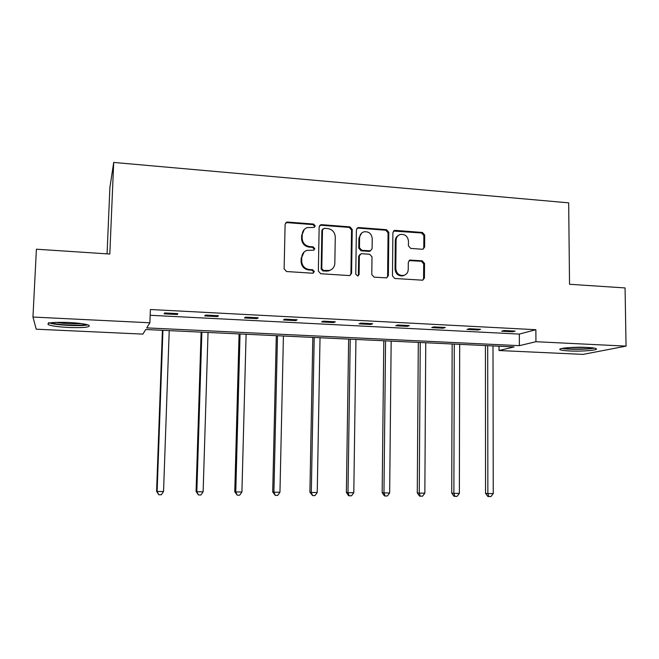 <?xml version="1.0" encoding="UTF-8"?>
<svg xmlns="http://www.w3.org/2000/svg" width="659" height="659" viewBox="0 0 659 659"><rect width="100%" height="100%" fill="white"/><g stroke="black" fill="none" stroke-linecap="round" stroke-linejoin="round"><path stroke-width="0.99" d="M315.233 225.905L313.569 224.06L287.629 222.058L286.624 222.198L285.116 224.332L284.12 268.888L286.541 271.533L312.638 273.213L314.376 271.59L312.704 269.753L309.343 269.531C304.615 268.748 302.053 265.939 301.674 261.104L301.748 257.397C302.003 253.896 303.733 251.549 306.954 250.371L313.668 250.222L314.804 248.69L313.14 246.845L309.788 246.606C305.068 245.799 302.522 242.99 302.143 238.179L302.217 234.489C302.44 231.128 304.079 228.838 307.127 227.619L314.162 227.404L315.233 225.905M314.384 227.306L314.64 226.457L312.976 224.62L287.102 222.627L285.504 223.08M313.387 273.081L313.775 272.035L312.102 270.198L308.758 269.984L309.343 269.531M313.89 250.132L314.211 249.184L312.539 247.347L309.203 247.117L309.788 246.606M569.549 350.959C564.532 350.712 561.419 350.291 560.199 349.707C556.756 348.249 574.03 346.716 586.922 347.408C591.906 347.664 594.978 348.084 596.14 348.66C599.385 350.168 582.029 351.626 569.549 350.959M68.742 327.482C58.643 326.938 51.847 326.016 48.362 324.698C46.221 322.753 53 322.004 68.709 322.473C78.874 323.042 85.604 323.964 88.891 325.249C90.851 327.202 84.13 327.943 68.742 327.482M422.32 249.25L423.02 249.184L424.627 247.034L424.701 235.024L422.427 232.47L395.243 230.37L394.444 230.452L392.896 232.586L392.467 275.915L394.782 278.485L422.724 280.199L424.437 277.991L424.528 263.386L422.246 260.832L409.939 260.083L408.292 262.266L408.234 269.539C408.028 272.62 406.512 274.581 403.687 275.429C399.082 275.759 396.454 273.518 395.804 268.707L396.075 240.206C396.257 237.306 397.649 235.395 400.252 234.48C404.997 233.945 407.732 236.161 408.465 241.128L408.423 245.848L410.714 248.41L422.32 249.25M32.95 317.045L36.41 249.209L109.814 254.036L113.702 162.435L568.676 202.848L569.533 284.276L625.07 287.934L626.05 346.123L583.034 354.394L499.028 350.522L514.102 346.922L145.738 329.508L142.904 334.113L36.229 329.195L32.95 317.045L149.881 322.778L146.735 327.885L519.383 345.662L535.94 341.708L626.05 346.123M150.17 315.282L519.325 334.088L535.866 329.706L150.384 309.508L149.881 322.778M535.866 329.706L535.94 341.708M352.236 229.472L349.896 226.869L321.617 224.686L320.678 224.801L319.154 226.935L318.346 271.113L320.727 273.732L349.171 275.561L349.88 275.495L351.593 273.271L352.236 229.472L351.552 230.007L349.221 227.413L321.007 225.238L319.623 225.567M358.793 227.553L386.512 229.694L388.818 232.273L388.373 275.651L386.66 277.876L374.123 277.159L371.791 274.581L372.005 256.853L369.674 254.267L361.758 253.715L360.984 253.789L359.353 255.972L359.097 274.49L357.895 276.047L355.761 274.268L356.387 229.793L357.928 227.652L358.793 227.553L358.092 228.096L385.762 230.23L386.512 229.694M113.702 162.435L109.896 187.543L107.063 253.855M499.02 346.214L499.028 350.522M519.325 334.088L519.383 345.662M512.595 331.774L501.639 331.205L504.127 330.505L515.132 331.082L512.595 331.774L512.595 330.95M478.195 330.002L467.025 329.426L469.332 328.709L480.559 329.286L478.195 330.002L478.195 329.171M443.128 328.198L431.744 327.605L433.861 326.872L445.303 327.465L443.128 328.198L443.128 327.35M407.369 326.353L395.762 325.76L397.69 325.002L409.363 325.604L407.369 326.353L407.377 325.505M370.902 324.475L359.064 323.866L360.794 323.099L372.697 323.709L370.902 324.475L370.918 323.618M333.718 322.564L321.633 321.938L323.157 321.147L335.299 321.781L333.718 322.564L333.726 321.699M295.776 320.612L283.452 319.977L284.754 319.162L297.151 319.804L295.776 320.612L295.792 319.73M257.059 318.618L244.489 317.967L245.56 317.136L258.213 317.795L257.059 318.618L257.084 317.729M217.552 316.584L204.718 315.925L205.559 315.068L218.467 315.735L217.552 316.584L217.577 315.686M177.222 314.508L164.116 313.832L164.709 312.959L177.897 313.635L177.222 314.508L177.255 313.602M304.219 229.497L302.217 234.489M309.203 247.117C304.491 246.301 301.954 243.501 301.575 238.706L301.649 235.024M304.063 252.059L301.748 257.397M308.758 269.984C304.038 269.202 301.484 266.393 301.105 261.582L301.179 257.883M350.176 275.396L350.918 273.699L351.552 230.007M324.212 228.302L322.49 229.884L321.79 268.617L323.462 270.454L329.385 270.445C332.754 269.333 334.566 266.961 334.83 263.336L335.266 236.943C334.879 232.19 332.358 229.398 327.704 228.566L324.212 228.302M322.753 229.011L321.872 230.428L322.49 229.884M331.362 269.597L328.75 270.89L326.345 271.129L322.836 270.898L321.18 269.07L321.872 230.428M386.808 277.826L387.607 276.08L388.06 232.8L385.762 230.23M360.003 254.366L358.653 256.45L358.397 274.918L359.097 274.49M357.952 276.03L358.397 274.918M372.228 238.542C371.478 233.459 368.661 231.235 363.76 231.861C361.173 232.825 359.781 234.736 359.6 237.602L359.46 247.718L361.799 250.313L370.49 250.799L372.104 248.624L372.228 238.542M361.643 233.055L358.9 238.121L359.6 237.602M370.729 250.717L368.999 251.367L361.099 250.799L358.768 248.212L358.9 238.121M358.092 228.096L356.931 228.319M398.324 235.469C396.405 236.614 395.4 238.36 395.301 240.708L396.075 240.206M404.675 275.108L402.888 275.857C398.291 276.187 395.672 273.946 395.029 269.144L395.301 240.708M422.757 280.19L423.589 278.411L423.688 263.831L421.414 261.293L409.025 260.569M423.094 249.168L423.786 247.52L423.861 235.535L421.595 232.989L393.489 231.045M162.402 330.299L156.595 491.243L157.122 491.474L163.539 491.515L169.223 330.62M162.93 330.324L157.122 491.474L158.77 494.744L156.595 491.243M163.539 491.515L161.331 494.761L158.77 494.744M201.119 332.128L196.069 491.49L196.835 491.721L203.129 491.762L208.038 332.457M201.868 332.161L196.835 491.721L198.392 494.958L196.069 491.49M203.129 491.762L200.904 494.975L198.392 494.958M239.077 333.924L234.769 491.738L235.757 491.968L241.919 492.009L246.104 334.253M240.049 333.965L235.757 491.968L237.215 495.173L234.769 491.738M241.919 492.009L239.678 495.189L237.215 495.173M86.131 324.409C82.194 325.983 60.422 325.258 53.107 323.297L51.295 322.721M48.593 322.63L50.792 323.347C58.758 325.455 81.765 326.378 87.82 324.854M56.073 322.358C64.549 323.701 73.025 324.113 81.485 323.602M562.045 348.422C568.058 349.723 588.1 349.542 594.229 348.109M592.729 347.878C588.017 349.295 568.14 349.476 563.511 348.166M569.17 347.59L587.004 347.408M276.302 335.686L272.702 491.976L273.905 492.207L279.951 492.248L283.419 336.016M277.488 335.736L273.905 492.207L275.281 495.387L272.702 491.976M279.951 492.248L277.694 495.395L275.281 495.387M312.819 337.408L309.903 492.215L311.303 492.446L317.234 492.487L320.027 337.754M314.211 337.474L311.303 492.446L312.597 495.584L309.903 492.215M317.234 492.487L314.969 495.601L312.597 495.584M348.644 339.105L346.379 492.446L347.985 492.677L353.801 492.718L355.934 339.451M350.226 339.179L347.985 492.677L349.196 495.79L348.553 495.692L346.379 492.446M353.801 492.718L351.519 495.799L349.196 495.79M383.802 340.769L382.162 492.677L383.958 492.907L389.658 492.94L391.166 341.115M385.564 340.851L383.958 492.907L385.095 495.988L384.378 495.889L382.162 492.677M389.658 492.94L387.377 495.996L385.095 495.988M418.3 342.4L417.271 492.899L419.256 493.13L424.849 493.163L425.747 342.746M420.244 342.491L419.256 493.13L420.31 496.178L419.519 496.079L417.271 492.899M424.849 493.163L422.551 496.194L420.31 496.178M452.165 343.998L451.728 493.121L453.878 493.344L459.364 493.385L459.685 344.352M454.29 344.097L453.878 493.344L454.867 496.367L454.002 496.268L451.728 493.121M459.364 493.385L457.058 496.384L454.867 496.367M485.419 345.571L485.535 493.336L487.858 493.566L493.245 493.599L492.998 345.926M487.701 345.678L487.858 493.566L488.78 496.556L487.849 496.458L485.535 493.336M493.245 493.599L490.93 496.565L488.78 496.556M312.976 224.62L313.569 224.06M312.102 270.198L312.704 269.753M312.539 247.347L313.14 246.845M301.575 238.706L302.143 238.179M301.105 261.582L301.674 261.104M287.102 222.627L287.629 222.058M350.918 273.699L351.593 273.271M321.007 225.238L321.617 224.686M349.221 227.413L349.896 226.869M321.18 269.07L321.79 268.617M322.836 270.898L323.462 270.454M326.345 271.129L326.971 270.684M388.06 232.8L388.818 232.273M387.607 276.08L388.373 275.651M358.653 256.45L359.353 255.972M358.768 248.212L359.46 247.718M361.099 250.799L361.799 250.313M368.999 251.367L369.724 250.881M395.029 269.144L395.804 268.707M409.807 260.486L410.623 260.025M421.414 261.293L422.246 260.832M423.688 263.831L424.528 263.386M423.589 278.411L424.437 277.991M394.469 230.905L395.243 230.37M421.595 232.989L422.427 232.47M423.861 235.535L424.701 235.024M423.786 247.52L424.627 247.034M560.199 349.707L560.191 348.99M286.088 222.758L286.624 222.198M320.068 225.353L320.678 224.801M328.75 270.89L329.385 270.445M369.765 251.285L370.49 250.799M357.236 228.195L357.928 227.652M402.888 275.857L403.687 275.429M409.132 260.544L409.939 260.083M393.67 230.988L394.444 230.452"/></g></svg>
